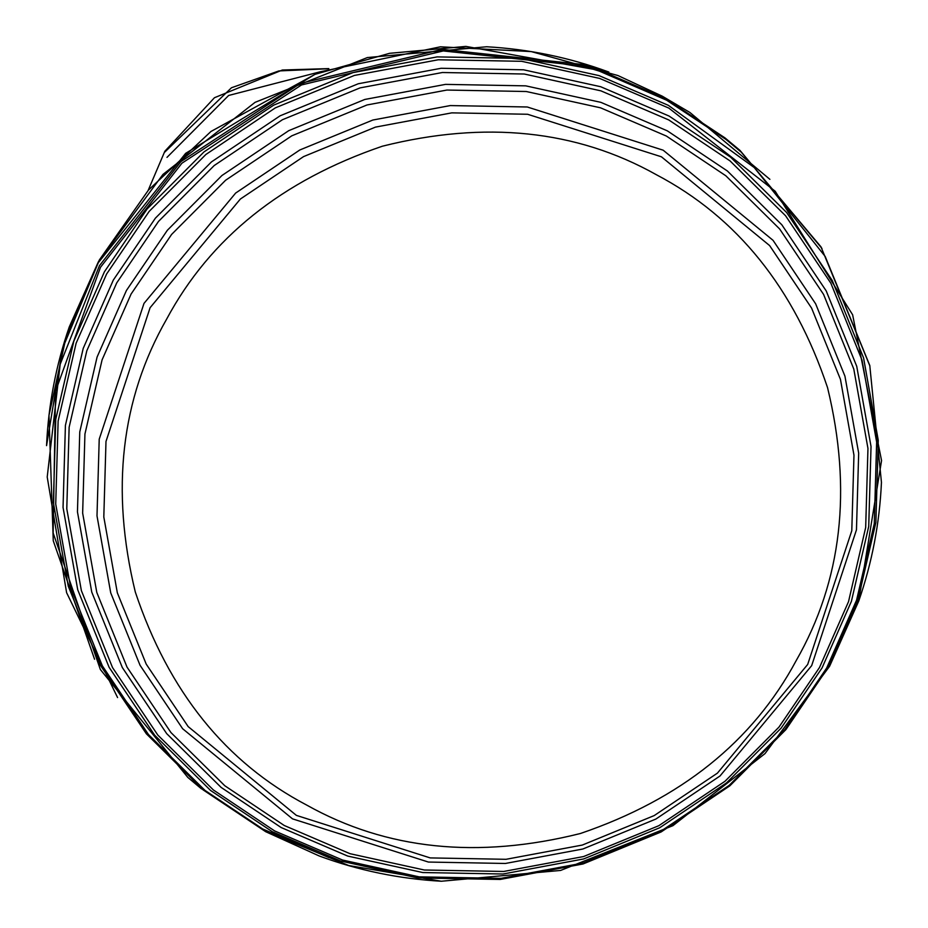 <?xml version="1.0" encoding="UTF-8"?>
<svg xmlns="http://www.w3.org/2000/svg" width="928" height="928" viewBox="0 0 928 928"><rect width="100%" height="100%" fill="white"/><g stroke="black" fill="none" stroke-linecap="round" stroke-linejoin="round"><path stroke-width="1.39" d="M608.513 71.932C569.525 57.548 528.902 49.149 486.655 46.76L367.395 57.548L255.072 102.335L162.992 174.394L98.38 261.777L69.275 326.9C55.947 365.365 48.372 404.944 46.551 445.637L62.64 348.232L98.287 262.717L185.646 153.34L314.963 74.344L389.574 53.314L465.902 46.4L608.838 72.048M740.173 150.568L724.907 137.831L665.562 98.635L598.374 69.588L581.183 64.31L442.204 49.37L300.463 83.381L180.867 161.646L99.435 265.721L60.192 364.24L47.212 477.015L66.607 592.69L117.578 697.578M740.741 151.31L726.995 139.803L666.107 99.377L726.995 139.803L740.741 151.31L821.976 248.484M329.08 857.681L261.893 828.623L329.08 857.681M869.93 366.084L820.967 246.825L741.228 152.134L725.963 139.397L666.617 100.212L599.43 71.154L582.25 65.876L443.259 50.936L301.519 84.947L181.923 163.212L100.491 267.287L55.564 391.175L53.151 533.008L100.363 669.529L187.827 777.432L201.562 788.939M858.725 601.1L881.554 460.566L852.635 314.801L775.182 191.238L668.798 108.077L599.674 78.428L521.64 61.306L438.271 59.775L354.403 75.435L275.361 107.857L205.865 154.5L149.176 211.387L106.616 273.992L76.142 343.151L58.128 421.022L55.726 504.066L70.598 587.436L102.335 665.817L148.468 734.535L205.007 790.412L267.438 832.149L348.719 865.522L441.334 881.24L560.605 870.441L672.939 825.665L765.008 753.606L829.62 666.223L858.725 601.1C872.053 562.635 879.628 523.056 881.449 482.363L869.78 365.493L825.178 256.441L754.244 167.562L668.38 105.351L599.036 75.609L520.759 58.429L437.123 56.898L352.988 72.604L273.69 105.131L203.974 151.925L147.1 208.997L104.412 271.8L73.834 341.179L55.761 419.305L53.36 502.616L68.278 586.241L100.108 664.877L146.38 733.816L203.116 789.879L265.744 831.732L319.174 855.952M827.962 667.708L858.098 599.36L875.893 522.383L878.259 440.301L863.574 357.906L832.207 280.43L786.608 212.5L730.719 157.273L669.007 116.023L600.683 86.722L523.554 69.797L441.148 68.278L358.254 83.764L280.128 115.803L211.445 161.913L155.405 218.15L113.344 280.024L83.218 348.371L65.412 425.36L63.046 507.442L77.743 589.837L109.11 667.313L154.698 735.231L210.586 790.47L272.298 831.708L340.622 861.01L417.751 877.934L500.157 879.454L583.051 863.968L661.177 831.929L729.86 785.819L785.912 729.594L827.962 667.708M826.674 668.009L856.602 600.103L874.28 523.624L876.647 442.088L862.042 360.226L830.885 283.26L785.587 215.783L730.058 160.915L668.763 119.944L600.88 90.84L524.262 74.02L442.401 72.512L360.052 87.893L282.437 119.724L214.206 165.532L158.526 221.398L116.742 282.866L86.814 350.772L69.136 427.24L66.781 508.788L81.374 590.637L112.543 667.603L157.83 735.08L213.359 789.948L274.653 830.931L342.536 860.036L419.154 876.856L501.016 878.352L583.376 862.97L660.98 831.14L729.222 785.343L784.891 729.478L826.674 668.009M822.069 667.893L851.394 601.356L868.724 526.42L871.032 446.519L856.73 366.305L826.198 290.893L781.805 224.762L727.401 171.007L667.336 130.848L600.822 102.335L525.747 85.852L445.521 84.378L364.832 99.447L288.782 130.639L221.92 175.52L167.365 230.26L126.417 290.499L97.092 357.036L79.762 431.972L77.453 511.873L91.756 592.087L122.299 667.499L166.68 733.619L221.084 787.385L281.149 827.532L347.675 856.057L422.75 872.54L502.964 874.014L583.654 858.945L659.715 827.753L726.578 782.861L781.132 728.132L822.069 667.893M819.505 667.487L848.528 601.646L865.673 527.498L867.958 448.421L853.795 369.054L823.577 294.42L779.659 228.984L725.824 175.775L666.374 136.045L600.555 107.822L526.269 91.512L446.878 90.051L367.024 104.968L291.763 135.836L225.597 180.252L171.61 234.424L131.103 294.025L102.08 359.867L84.935 434.026L82.65 513.103L96.802 592.47L127.02 667.104L170.938 732.54L224.785 785.738L284.223 825.479L350.042 853.702L424.34 870.012L503.718 871.462L583.573 856.544L658.834 825.688L725 781.272L778.986 727.1L819.505 667.487M811.675 665.631L856.463 529.842L858.678 453.154L844.944 376.176L815.631 303.781L773.036 240.317L663.16 150.185L527.266 106.987L450.277 105.572L372.824 120.037L299.825 149.976L235.654 193.059L143.991 303.41L99.215 439.199L96.999 515.887L110.722 592.864L140.035 665.26L182.63 728.724L292.506 818.856L428.411 862.054L505.4 863.469L582.854 849.004L655.852 819.064L720.024 775.982L811.675 665.631M807.685 664.46L851.788 530.723L853.969 455.196L840.455 379.378L811.582 308.084L769.625 245.584L661.42 156.797L527.58 114.26L451.75 112.868L375.469 127.113L303.572 156.6L240.364 199.033L150.092 307.713L105.989 441.45L103.808 516.977L117.334 592.795L146.195 664.088L188.152 726.589L296.368 815.376L430.209 857.913L506.038 859.305L582.32 845.06L654.217 815.573L717.414 773.14L807.685 664.46M796.189 660.608C841.87 580.742 852.322 489.764 827.556 387.684C794.229 288.144 737.099 217.117 656.166 174.615C576.427 129.955 485.182 120.478 382.417 146.195C282.1 180.415 210.18 238.044 166.657 319.081C120.988 398.947 110.536 489.926 135.302 592.006C168.629 691.557 225.759 762.584 306.692 805.075C386.419 849.746 477.676 859.212 580.441 833.495C680.758 799.275 752.678 741.646 796.189 660.608M319.139 72.059L228.648 95.468L166.994 157.377M164.5 152.366L231.466 87.766L278.876 70.934L328.454 68.742M769.892 179.336L689.922 112.485L662.372 96.234L617.944 75.539L531.222 51.585L440.44 46.806L319.36 71.978L210.946 131.486L148.492 190.031L99.308 260.037L66.491 335.205L48.975 415.396L53.256 540.78L94.563 659.24M319.487 856.068C358.475 870.464 399.098 878.851 441.357 881.24M148.132 190.449L164.836 151.252L214.461 97.718L282.367 70.018L328.837 68.602"/></g></svg>
